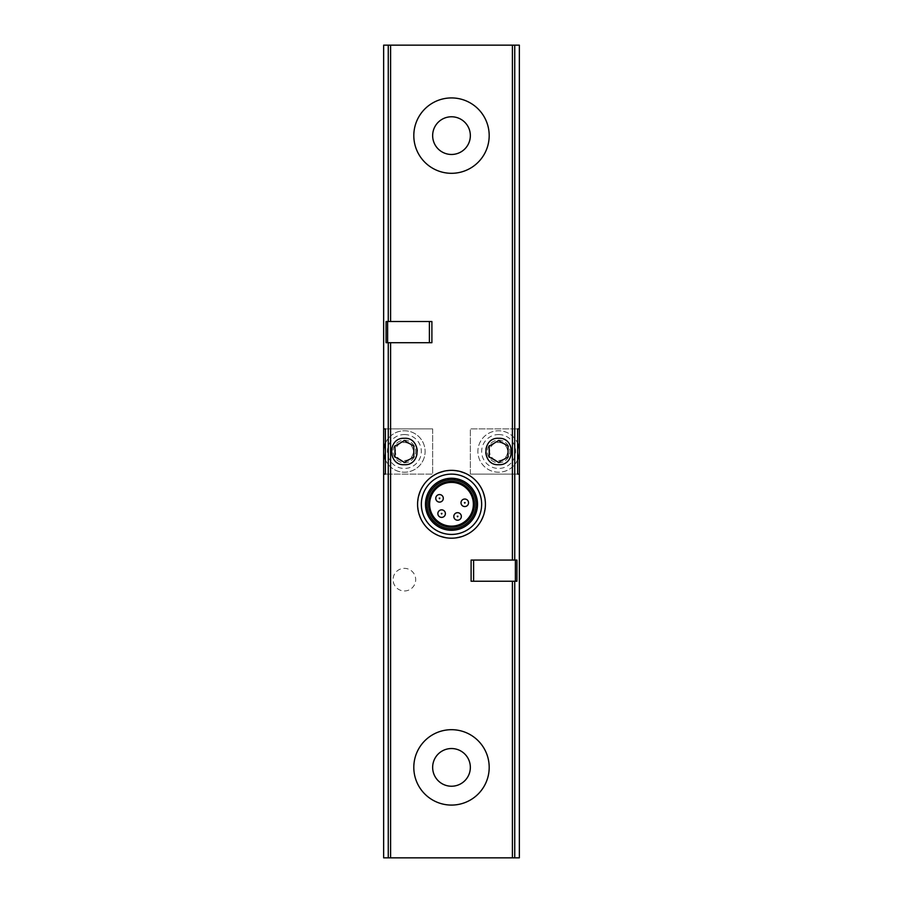 <?xml version="1.0" encoding="UTF-8"?>
<svg xmlns="http://www.w3.org/2000/svg" width="903" height="903" viewBox="0 0 903 903"><rect width="100%" height="100%" fill="white"/><g stroke="black" fill="none" stroke-linecap="round" stroke-linejoin="round"><path stroke-width="0.68" stroke-dasharray="4.51 3.39" d="M431.894 321.524L387.624 321.524L387.624 342.711L431.894 342.711M471.106 581.25L515.376 581.25L515.376 560.063L471.106 560.063M451.5 805.081C471.727 805.499 489.607 787.551 489.2 767.403C489.652 747.244 471.659 729.218 451.511 729.692C431.363 729.252 413.393 747.153 413.8 767.358C413.36 787.585 431.205 805.51 451.5 805.081M451.5 173.308C471.727 173.737 489.607 155.779 489.2 135.642C489.652 115.482 471.659 97.456 451.511 97.919C431.363 97.479 413.393 115.392 413.8 135.597C413.36 155.824 431.205 173.748 451.5 173.308M451.5 470.35C430.9 472.393 419.602 483.692 417.57 504.258C419.613 524.846 430.912 536.156 451.489 538.199C472.055 536.179 483.376 524.88 485.43 504.292C483.432 483.703 472.122 472.393 451.5 470.35M470.35 474.12L517.611 474.12L470.35 474.12L470.35 428.88L517.611 428.88L470.35 428.88L470.35 474.12M519.349 451.5A20.735 20.735 0 0 1 498.614 472.235A20.735 20.735 0 0 1 477.89 451.5A20.735 20.735 0 0 1 498.614 430.765A20.735 20.735 0 0 1 519.349 451.5M383.651 857.85L383.651 45.15L519.349 45.15L519.349 857.85L383.651 857.85M404.386 590.968A11.31 11.31 0 0 0 414.172 574.003A11.31 11.31 0 0 0 394.588 574.003A11.31 11.31 0 0 0 404.386 590.968A11.31 11.31 0 0 0 414.172 574.003A11.31 11.31 0 0 0 394.588 574.003A11.31 11.31 0 0 0 404.386 590.968M404.386 462.81A11.31 11.31 0 0 0 415.685 451.5A11.31 11.31 0 0 0 404.386 440.19A11.31 11.31 0 0 0 393.076 451.5A11.31 11.31 0 0 0 404.386 462.81M498.614 462.81A11.31 11.31 0 0 0 509.924 451.5A11.31 11.31 0 0 0 498.614 440.19A11.31 11.31 0 0 0 487.315 451.5A11.31 11.31 0 0 0 498.614 462.81M498.614 464.695A13.195 13.195 0 0 0 510.048 444.908A13.195 13.195 0 0 0 487.191 444.908A13.195 13.195 0 0 0 498.614 464.695M404.386 438.305A13.195 13.195 0 0 1 417.57 451.5A13.195 13.195 0 0 1 404.386 464.695A13.195 13.195 0 0 1 391.191 451.5A13.195 13.195 0 0 1 404.386 438.305M432.65 428.88L385.389 428.88L432.65 428.88L432.65 474.12L385.389 474.12L432.65 474.12L432.65 428.88M383.651 451.5A20.735 20.735 0 0 0 404.386 472.235A20.735 20.735 0 0 0 425.11 451.5A20.735 20.735 0 0 0 404.386 430.765A20.735 20.735 0 0 0 383.651 451.5M517.611 459.808A20.735 20.735 0 0 1 478.082 448.656A20.735 20.735 0 0 1 517.611 443.192M498.614 440.19A11.31 11.31 0 0 1 508.412 457.155A11.31 11.31 0 0 1 488.828 457.155A11.31 11.31 0 0 1 498.614 440.19M498.614 442.504A8.996 8.996 0 0 1 506.414 456.004A8.996 8.996 0 0 1 490.826 456.004A8.996 8.996 0 0 1 498.614 442.504M385.389 443.192A20.735 20.735 0 0 1 424.918 448.656A20.735 20.735 0 0 1 385.389 459.808M404.386 440.19A11.31 11.31 0 0 1 414.172 457.155A11.31 11.31 0 0 1 394.588 457.155A11.31 11.31 0 0 1 404.386 440.19M404.386 442.504A8.996 8.996 0 0 1 412.174 456.004A8.996 8.996 0 0 1 396.586 456.004A8.996 8.996 0 0 1 404.386 442.504M394.961 446.059L394.961 456.941L404.386 462.381L413.8 456.941L413.8 446.059L404.386 440.619L394.961 446.059M489.2 446.059L489.2 456.941L498.614 462.381L508.039 456.941L508.039 446.059L498.614 440.619L489.2 446.059M451.5 482.405A21.864 21.864 0 0 1 470.429 515.207A21.864 21.864 0 0 1 432.571 515.207A21.864 21.864 0 0 1 451.5 482.405M457.584 512.678A3.77 3.77 0 0 1 461.354 516.448A3.77 3.77 0 0 1 457.584 520.218A3.77 3.77 0 0 1 453.814 516.448A3.77 3.77 0 0 1 457.584 512.678M441.623 509.856A3.77 3.77 0 0 1 445.393 513.626A3.77 3.77 0 0 1 441.623 517.396A3.77 3.77 0 0 1 437.853 513.626A3.77 3.77 0 0 1 441.623 509.856M439.535 494.562A3.77 3.77 0 0 1 443.305 498.332A3.77 3.77 0 0 1 439.535 502.102A3.77 3.77 0 0 1 435.765 498.332A3.77 3.77 0 0 1 439.535 494.562M464.774 499.02A3.77 3.77 0 0 1 468.544 502.79A3.77 3.77 0 0 1 464.774 506.56A3.77 3.77 0 0 1 461.004 502.79A3.77 3.77 0 0 1 464.774 499.02M451.5 478.263A26.006 26.006 0 0 1 474.03 517.272A26.006 26.006 0 0 1 428.97 517.272A26.006 26.006 0 0 1 451.5 478.263M451.5 479.775A24.505 24.505 0 0 1 472.72 516.527A24.505 24.505 0 0 1 430.279 516.527A24.505 24.505 0 0 1 451.5 479.775A24.505 24.505 0 0 1 472.72 516.527A24.505 24.505 0 0 1 430.279 516.527A24.505 24.505 0 0 1 451.5 479.775A24.505 24.505 0 0 1 472.72 516.527A24.505 24.505 0 0 1 430.279 516.527A24.505 24.505 0 0 1 451.5 479.775A24.505 24.505 0 0 1 472.72 516.527A24.505 24.505 0 0 1 430.279 516.527A24.505 24.505 0 0 1 451.5 479.775M451.5 478.737A25.532 25.532 0 0 1 473.612 517.035A25.532 25.532 0 0 1 429.388 517.035A25.532 25.532 0 0 1 451.5 478.737A25.532 25.532 0 0 1 473.612 517.035A25.532 25.532 0 0 1 429.388 517.035A25.532 25.532 0 0 1 451.5 478.737M451.5 474.12A30.16 30.16 0 0 1 477.619 519.349A30.16 30.16 0 0 1 425.381 519.349A30.16 30.16 0 0 1 451.5 474.12M515.376 581.25L516.934 581.25L516.934 560.063L515.376 560.063M387.624 342.711L386.066 342.711L386.066 321.524L387.624 321.524M498.614 434.535A16.965 16.965 0 0 1 513.31 459.977A16.965 16.965 0 0 1 483.929 459.977A16.965 16.965 0 0 1 498.614 434.535M404.386 434.535A16.965 16.965 0 0 1 419.071 459.977A16.965 16.965 0 0 1 389.69 459.977A16.965 16.965 0 0 1 404.386 434.535"/><path stroke-width="1.35" d="M385.389 474.12L383.651 474.12L383.651 857.85L519.349 857.85L519.349 474.12L517.611 474.12L519.349 474.12L519.349 45.15L383.651 45.15L383.651 428.88L385.389 428.88L383.651 428.88L383.651 474.12L385.389 474.12L385.389 428.88M387.624 342.711L431.894 342.711L431.894 321.524L386.066 321.524L386.066 342.711L387.624 342.711L387.624 321.524M471.106 581.25L471.106 560.063L516.934 560.063L516.934 581.25L471.106 581.25M498.614 464.695C481.547 465.756 481.807 436.95 498.851 438.305C515.59 437.424 515.399 465.824 498.614 464.695M404.386 464.695C387.658 465.869 387.353 437.492 404.138 438.305C421.148 436.894 421.498 465.722 404.386 464.695M517.611 428.88L519.349 428.88L517.611 428.88L517.611 474.12M498.614 462.381L508.039 456.941L508.039 446.059L498.614 440.619L489.2 446.059L489.2 456.941L498.614 462.381M517.611 443.192A20.735 20.735 0 0 1 517.611 459.808M404.386 462.381L413.8 456.941L413.8 446.059L404.386 440.619L394.961 446.059L394.961 456.941L404.386 462.381M385.389 459.808A20.735 20.735 0 0 1 385.389 443.192M451.5 173.308A37.7 37.7 0 0 0 484.143 116.769A37.7 37.7 0 0 0 418.857 116.769A37.7 37.7 0 0 0 451.5 173.308M451.5 154.469A18.85 18.85 0 0 0 467.822 126.194A18.85 18.85 0 0 0 435.178 126.194A18.85 18.85 0 0 0 451.5 154.469M451.5 805.081A37.7 37.7 0 0 0 484.143 748.531A37.7 37.7 0 0 0 418.857 748.531A37.7 37.7 0 0 0 451.5 805.081M451.5 786.231A18.85 18.85 0 0 0 467.822 757.956A18.85 18.85 0 0 0 435.178 757.956A18.85 18.85 0 0 0 451.5 786.231M451.5 470.35A33.93 33.93 0 0 1 480.881 521.234A33.93 33.93 0 0 1 422.119 521.234A33.93 33.93 0 0 1 451.5 470.35M451.5 482.405A21.864 21.864 0 0 1 470.429 515.207A21.864 21.864 0 0 1 432.571 515.207A21.864 21.864 0 0 1 451.5 482.405M451.5 481.322A22.959 22.959 0 0 1 471.377 515.748A22.959 22.959 0 0 1 431.623 515.748A22.959 22.959 0 0 1 451.5 481.322M451.5 479.775A24.505 24.505 0 0 1 472.72 516.527A24.505 24.505 0 0 1 430.279 516.527A24.505 24.505 0 0 1 451.5 479.775M451.5 478.263A26.006 26.006 0 0 1 474.03 517.272A26.006 26.006 0 0 1 428.97 517.272A26.006 26.006 0 0 1 451.5 478.263M451.5 474.12A30.16 30.16 0 0 1 477.619 519.349A30.16 30.16 0 0 1 425.381 519.349A30.16 30.16 0 0 1 451.5 474.12M464.774 506.56A3.77 3.77 0 0 0 468.036 500.905A3.77 3.77 0 0 0 461.512 500.905A3.77 3.77 0 0 0 464.774 506.56A3.77 3.77 0 0 0 468.036 500.905A3.77 3.77 0 0 0 461.512 500.905A3.77 3.77 0 0 0 464.774 506.56M439.535 502.102A3.77 3.77 0 0 0 442.797 496.447A3.77 3.77 0 0 0 436.273 496.447A3.77 3.77 0 0 0 439.535 502.102A3.77 3.77 0 0 0 442.797 496.447A3.77 3.77 0 0 0 436.273 496.447A3.77 3.77 0 0 0 439.535 502.102M441.623 517.396A3.77 3.77 0 0 0 444.886 511.741A3.77 3.77 0 0 0 438.361 511.741A3.77 3.77 0 0 0 441.623 517.396A3.77 3.77 0 0 0 444.886 511.741A3.77 3.77 0 0 0 438.361 511.741A3.77 3.77 0 0 0 441.623 517.396M457.584 520.218A3.77 3.77 0 0 0 460.846 514.563A3.77 3.77 0 0 0 454.322 514.563A3.77 3.77 0 0 0 457.584 520.218A3.77 3.77 0 0 0 460.846 514.563A3.77 3.77 0 0 0 454.322 514.563A3.77 3.77 0 0 0 457.584 520.218M390.593 321.524L390.593 45.15M388.256 321.524L388.256 45.15M514.744 560.063L514.744 45.15M512.407 560.063L512.407 45.15M390.593 857.85L390.593 342.711M512.407 857.85L512.407 581.25M388.256 857.85L388.256 342.711M514.744 857.85L514.744 581.25M464.774 503.163L465.101 502.599L464.447 502.599L464.774 503.163M439.535 498.716L439.863 498.151L439.208 498.151L439.535 498.716M441.623 514.01L441.951 513.446L441.296 513.446L441.623 514.01M457.584 516.821L457.911 516.256L457.257 516.256L457.584 516.821M473.612 581.25L473.612 560.063M515.376 581.25L515.376 560.063M429.388 342.711L429.388 321.524"/></g></svg>
